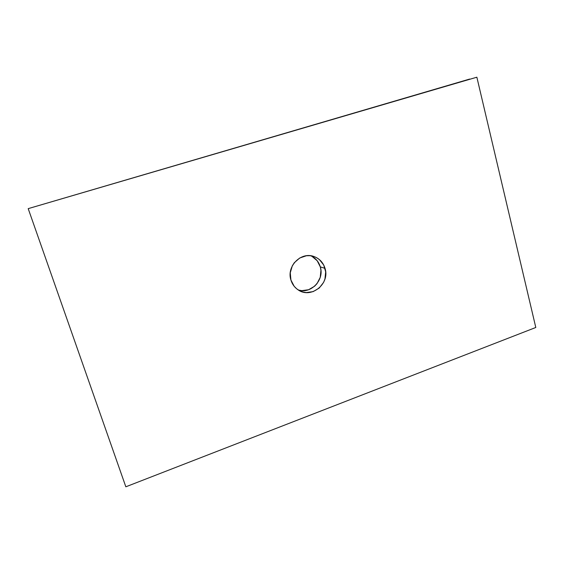 <?xml version="1.0" encoding="UTF-8"?>
<svg xmlns="http://www.w3.org/2000/svg" width="564" height="564" viewBox="0 0 564 564"><rect width="100%" height="100%" fill="white"/><g stroke="black" fill="none" stroke-linecap="round" stroke-linejoin="round"><path stroke-width="0.85" d="M298.441 290.058C311.124 294.197 324.568 279.85 320.31 266.878L325.026 268.365C330.25 283.939 310.771 299.392 297.855 289.677C294.471 287.316 292.159 284.101 290.918 280.026L290.256 272.821L292.321 265.813L294.295 262.725L299.738 257.995L306.428 255.753L309.925 255.682L313.344 256.324L316.545 257.642L319.414 259.595L323.736 265.066L325.675 271.883L324.942 279.032L323.595 282.395L319.203 288.063L313.105 291.637L306.217 292.575L302.805 291.99L299.576 290.714L296.671 288.796L294.197 286.308L290.918 280.026C286.3 266.398 300.979 251.481 313.894 256.493C319.499 258.559 323.207 262.514 325.026 268.365L320.31 266.878L320.944 270.332L320.232 277.354L317.003 283.65L314.585 286.223L308.593 289.734L301.818 290.643L298.455 290.065M469.664 79.066L28.2 208.638L125.835 486.795L535.8 327.48L476.862 77.205L28.2 208.638L125.835 486.795L535.8 327.48L476.862 77.205L28.2 208.638L469.664 79.066M311.955 256.338L317.172 260.723L320.31 266.878C318.731 261.717 315.565 258.016 310.806 255.774"/></g></svg>
